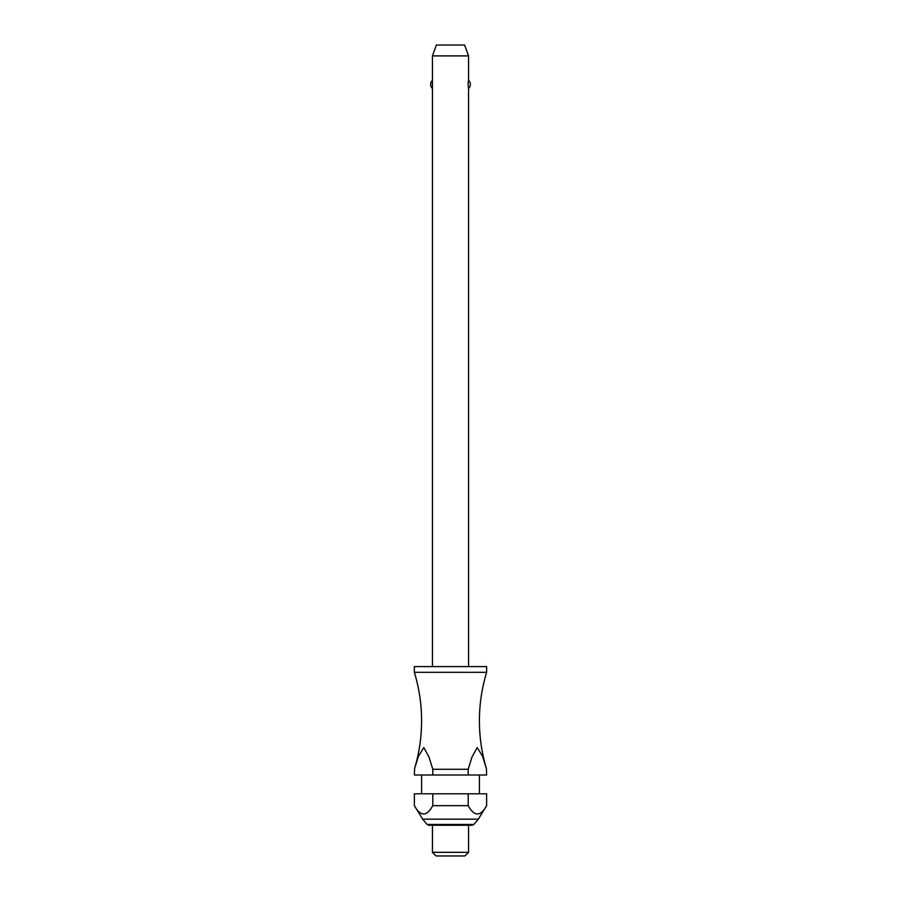 <?xml version="1.0" encoding="UTF-8"?>
<svg xmlns="http://www.w3.org/2000/svg" width="901" height="901" viewBox="0 0 901 901"><rect width="100%" height="100%" fill="white"/><g stroke="black" fill="none" stroke-linecap="round" stroke-linejoin="round"><path stroke-width="1.35" d="M468.193 769.285L432.807 769.285L432.807 775.006L414.37 775.006L414.618 768.452A166.223 166.223 0 0 0 414.359 672.315L486.641 672.315A166.223 166.223 0 0 0 486.382 768.452L486.63 775.006L468.193 775.006L468.193 769.285L472.011 757.009L477.192 747.582L482.553 756.266L486.382 768.452M468.565 666.594L468.565 88.411C467.968 85.719 467.968 83.027 468.565 80.335L468.565 55.896L432.435 55.896L432.435 666.594M486.641 672.315L486.641 666.594L414.359 666.594L414.359 672.315M479.411 793.792L479.411 775.006M421.589 775.006L421.589 793.792M414.37 805.652L414.37 793.792L432.807 793.792L432.807 805.652C426.657 816.734 420.508 816.734 414.37 805.652L422.67 819.167L427.119 824.46L473.881 824.46L478.33 819.167L486.63 805.652C480.492 816.734 474.343 816.734 468.193 805.652L468.193 793.792L486.63 793.792L486.63 805.652M432.435 825.237L432.435 852.335L436.05 855.95L464.95 855.95L468.565 852.335L468.565 825.237M432.435 55.896L436.377 45.05L464.623 45.05L468.565 55.896M432.435 88.411A5.417 5.417 0 0 1 432.435 80.335M468.565 80.335A5.417 5.417 0 0 1 468.565 88.411M414.618 768.452L418.447 756.266L423.808 747.582L428.989 757.009L432.807 769.285M473.881 824.46L472.214 825.237L428.786 825.237L427.119 824.46M432.807 775.006L468.193 775.006M432.807 793.792L468.193 793.792M432.807 805.652L468.193 805.652M432.435 852.335L468.565 852.335M422.67 819.167L478.33 819.167"/></g></svg>
